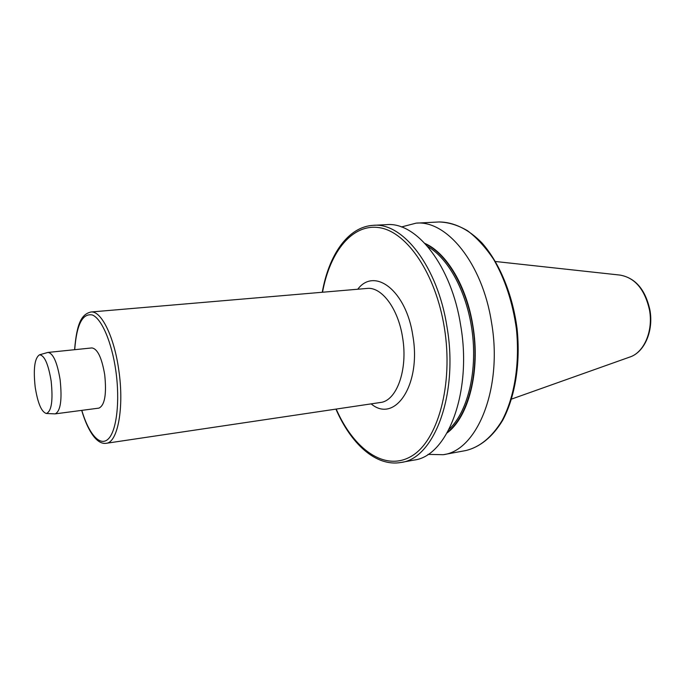 <?xml version="1.0" encoding="UTF-8"?>
<svg xmlns="http://www.w3.org/2000/svg" width="685" height="685" viewBox="0 0 685 685"><rect width="100%" height="100%" fill="white"/><g stroke="black" fill="none" stroke-linecap="round" stroke-linejoin="round"><path stroke-width="1.03" d="M48.053 352.424L91.893 347.929C97.51 348.759 101.774 357.673 104.702 374.652C106.714 394.14 104.796 405.297 98.94 408.114L55.237 413.86C60.588 411.068 62.215 399.723 60.134 379.815C57.24 362.459 53.216 353.332 48.053 352.424L47.462 352.552M447.151 432.886C468.566 417.156 480.579 370.936 472.907 325.863C466.69 286.184 446.483 252.808 424.991 243.466M427.997 454.386L443.229 454.703C477.257 450.739 503.004 387.898 491.496 322.318C482.411 263.323 446.723 220.065 416.146 223.139L401.393 226.966M401.102 462.452L414.048 460.072C447.322 456.313 472.308 392.548 460.731 325.743C451.569 265.66 416.386 221.572 386.511 224.654L373.368 225.322C402.917 222.24 437.861 266.705 447.057 327.267C458.667 394.62 434.025 458.779 401.102 462.452C375.971 466.99 350.934 443.812 335.924 409.116M51.144 380.971C48.301 363.958 44.422 355.241 39.507 354.813C34.635 358.032 33.205 368.83 35.2 387.196C37.786 403.311 41.511 412.079 46.374 413.5C51.572 411.308 53.156 400.46 51.144 380.971M54.637 413.868L55.237 413.86M81.806 410.366C88.827 434.153 100.13 447.168 108.376 438.871C116.647 430.771 120.158 400.965 115.816 370.688C111.783 342.123 101.62 318.653 92.398 314.997C82.517 312.985 76.617 324.553 74.708 349.692M106.218 443.298L380.329 402.506C396.624 401.05 408.072 369.737 402.617 337.671C398.302 308.652 381.596 286.535 366.989 288.445L90.865 312.009C101.089 310.339 114.198 336.472 118.796 370.165C124.379 407.455 117.726 442.758 106.218 443.298C102.339 443.889 98.46 441.953 94.573 437.492C89.581 431.49 85.282 422.457 81.686 410.383M357.75 289.233C374.661 266.705 406.368 290.74 412.867 335.907C421.481 384.893 394.748 423.912 371.159 403.867M336.198 409.073C353.751 449.3 384.867 471.845 411.274 456.304C437.698 441.208 453.667 384.816 444.368 327.738C435.797 273.966 407.155 232.224 379.901 227.754C352.544 223.045 329.939 251.506 322.532 292.238M619.976 275.079C635.406 277.879 645.39 289.532 649.919 310.031C653.755 330.872 644.482 352.501 629.575 357.125C643.883 352.843 653.421 331.129 649.5 310.04C644.799 289.344 634.961 277.69 619.976 275.079L495.538 261.507M447.528 432.209C467.187 416.685 478.781 376.022 473.806 333.766C468.891 291.493 448.23 254.597 425.522 244.031M449.137 429.204C467.076 412.49 477.162 373.77 472.479 333.92C467.838 294.062 449.086 258.707 427.774 246.591M443.229 454.703L465.689 450.576C479.731 447.237 491.847 437.278 502.019 420.693C514.478 397.334 520.001 363.427 516.387 328.783C512.671 302.402 505.068 279.232 493.594 259.29C485.579 247.336 476.88 237.806 467.487 230.708C457.931 225.134 448.418 222.223 438.957 221.974L416.146 223.139M629.575 357.125L511.626 399.055M465.689 450.576C479.86 447.228 492.729 436.859 502.67 420.316C515.171 396.932 520.668 363.187 517.081 328.706C512.62 294.327 499.476 262.757 481.915 242.884C468.429 229.081 453.513 221.957 438.957 221.974M322.258 292.264C328.851 255.034 347.869 226.701 373.368 225.322M74.597 349.701C76.874 321.882 82.106 314.235 90.865 312.009M39.507 354.813L47.753 352.475M46.374 413.5L54.937 413.877"/></g></svg>
